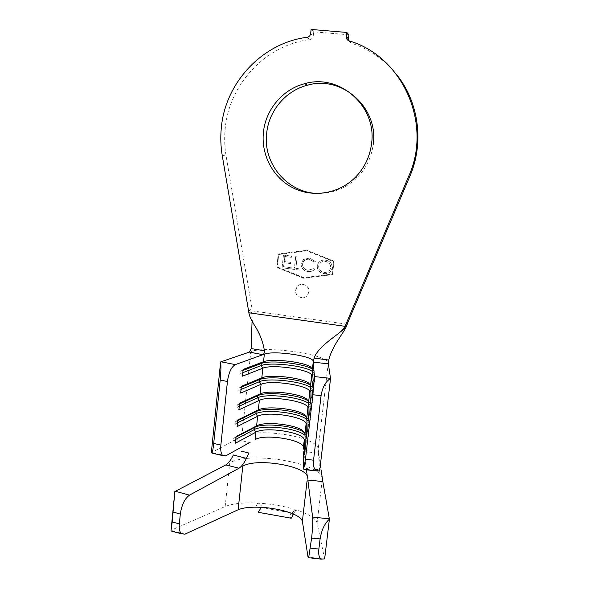 <?xml version="1.0" encoding="UTF-8"?>
<svg xmlns="http://www.w3.org/2000/svg" width="589" height="589" viewBox="0 0 589 589"><rect width="100%" height="100%" fill="white"/><g stroke="black" fill="none" stroke-linecap="round" stroke-linejoin="round"><path stroke-width="0.44" stroke-dasharray="2.94 2.21" d="M320.902 193.369C334.736 192.765 346.774 187.545 357.015 177.701C366.1 168.513 371.497 157.425 373.212 144.445M308.901 291.864L307.642 295.067C303.998 300.493 294.655 296.576 295.7 290.082L297.128 286.652C300.883 281.498 309.932 285.496 308.901 291.864M308.805 291.923L307.546 295.133C303.902 300.559 294.552 296.635 295.597 290.141L297.025 286.703C300.788 281.557 309.836 285.547 308.805 291.923M307.163 37.276L309.829 39.537C265.33 45.051 228.922 84.639 225.167 128.91C224.276 137.973 224.578 146.97 226.088 155.886L252.011 308.57L248.713 311.088M307.966 271.485C310.44 271.853 312.612 271.22 314.467 269.593L313.436 268.68L308.128 270.233C304.528 269.622 302.68 267.531 302.569 263.953L303.733 261.199C305.293 259.609 307.193 258.969 309.431 259.285L314.18 262.024L315.387 261.398L309.475 258.063L303.364 259.558L301.067 263.879C301.244 268.253 303.549 270.793 307.966 271.485L307.87 271.536C310.344 271.897 312.516 271.264 314.379 269.637L314.467 269.593M283.471 255.066L282.109 267.789L290.149 268.827L290.281 267.568L283.64 266.714L284.067 262.738L290.657 263.585L290.797 262.333L284.2 261.494L284.737 256.495L291.341 257.334L291.474 256.075L283.368 255.103L282.109 267.789M278.811 254.47L306.803 250.84L333.477 261.487L332.012 274.128L303.791 277.618L277.448 266.986L278.7 254.507L306.707 250.877L333.396 261.531L331.931 274.179L303.696 277.669L277.338 267.031L278.7 254.507M294.478 268.15L291.334 267.745L291.202 268.982L298.925 269.976L299.057 268.739L295.914 268.334L297.18 256.819L295.737 256.635L294.478 268.15L291.334 267.745M317.257 265.845C317.361 270.189 319.569 272.766 323.891 273.576C326.843 273.966 329.266 273.024 331.158 270.763L332.262 267.826C332.144 263.467 329.899 260.898 325.533 260.124C322.728 259.778 320.387 260.647 318.524 262.731L317.169 265.889C317.265 270.233 319.481 272.81 323.81 273.627L323.891 273.576M292.998 513.549L297.018 510.096L294.088 510.987L290.782 517.576M324.635 558.917L317.096 523.032C315.652 518.416 308.967 514.101 297.018 510.096M260.596 508.204L261.023 506.923C261.052 504.692 259.948 503.418 257.702 503.094C243.36 502.41 232.515 503.543 225.167 506.503L171.053 530.269M257.702 503.094L255.817 506.908M235.828 439.711L211.341 452.676M319.658 471.045L318.465 453.449M397.126 75.23C384.86 59.791 369.494 49.071 351.022 43.071L348.99 40.847M348.894 34.795L313.716 31.835L313.267 35.914L310.653 33.588M311.11 29.45L313.716 31.835M334.066 261.141L332.498 274.614L303.725 278.17L276.882 267.325L278.332 253.984L306.862 250.281L334.066 261.141L332.417 274.665L303.629 278.222L276.771 267.377L278.222 254.021L306.766 250.318L333.985 261.185M309.829 39.537C311.765 39.132 312.906 37.924 313.267 35.914M348.614 40.707L351.022 43.071M252.077 321.02L252.011 308.57M248.985 313.355L252.306 312.148M318.185 449.171C318.627 436.964 257.481 427.069 241.799 436.545L250.826 351.604C266.324 345.478 328.257 354.512 328.257 363.089L318.185 449.171M312.568 371.593L314.121 373.647L314.931 384.882L312.332 386.914M312.413 369.163L314.371 371.475L314.931 384.882M313.12 380.052L315.196 382.6M242.815 372.66L240.592 373.514L242.447 376.187M243.051 370.415L240.827 371.254L240.592 373.514M243.161 369.413L240.827 371.254M310.653 387.65L312.251 389.896L312.95 401.978L310.366 403.995M310.528 385.243L312.494 387.731L312.95 401.978M311.147 397.17L313.215 399.703M241.048 389.447L238.817 390.389L240.665 393.062M241.284 387.216L239.053 388.144L238.817 390.389M241.38 386.325L239.053 388.144M308.761 403.642L310.381 406.071L310.985 418.993L308.4 420.995M308.636 401.227L310.631 403.921L310.985 418.993M309.188 414.207L311.25 416.725M239.289 406.16L237.05 407.183L238.891 409.863M239.517 403.936L237.286 404.945L237.05 407.183M239.605 403.156L237.286 404.945M306.876 419.559L308.526 422.173L309.034 435.926L306.457 437.921M306.729 417.122L308.776 420.031L309.034 435.926M307.23 431.163L309.291 433.673M237.529 422.792L235.291 423.896L237.131 426.583M237.765 420.583L235.526 421.672L235.291 423.896M237.838 419.905L235.526 421.672M305.014 435.411L306.678 438.209L307.083 452.779L304.513 454.767M304.815 432.937L306.928 436.074L307.083 452.779M305.286 448.038L307.34 450.533M235.784 439.35L233.546 440.535L235.379 443.23M236.02 437.148L233.781 438.326L233.546 440.535M236.079 436.582L233.781 438.326M307.848 480.035L306.287 468.535L321.086 469.853M225.167 506.503L229.747 462.88C250.259 450.887 320.843 462.623 322.33 478.717L317.096 523.032M261.023 506.923L260.971 503.308C272.832 504.221 283.92 506.194 294.235 509.22L293.44 512.71M293.572 514.138L293.992 513.402L261.369 507.571M258.667 511.804L260.456 508.55M260.971 503.308L261.347 507.32M293.992 513.402L294.235 509.22M281.998 267.833L290.149 268.827M290.046 268.871L290.281 267.568M290.178 267.612L283.64 266.714M283.53 266.758L284.067 262.738M283.957 262.782L290.657 263.585M290.554 263.629L290.797 262.333M290.694 262.377L284.2 261.494M284.097 261.538L284.737 256.495M284.634 256.539L291.341 257.334M291.238 257.371L291.474 256.075M291.371 256.119L283.368 255.103M291.231 267.789L291.202 268.982M291.099 269.026L298.925 269.976M298.822 270.027L299.057 268.739M298.962 268.783L295.914 268.334M295.818 268.378L297.18 256.819M297.077 256.856L295.737 256.635M295.634 256.679L294.375 268.194M314.379 269.637L313.436 268.68M313.348 268.724L308.128 270.233M308.032 270.277C304.432 269.666 302.577 267.575 302.466 263.997L302.569 263.953M302.466 263.997L303.629 261.244C305.19 259.653 307.097 259.013 309.335 259.329L309.431 259.285M309.335 259.329L314.18 262.024M314.092 262.068L315.387 261.398M315.299 261.442L309.475 258.063M309.38 258.107L303.364 259.558M303.269 259.602L301.067 263.879M300.964 263.924C301.148 268.304 303.445 270.844 307.87 271.536M323.81 273.627C326.762 274.018 329.185 273.075 331.077 270.807L332.262 267.826M332.181 267.87C332.056 263.511 329.818 260.942 325.452 260.169L325.533 260.124M325.452 260.169C322.639 259.823 320.298 260.691 318.428 262.775L317.169 265.889M325.261 261.413C328.817 262.039 330.635 264.13 330.701 267.686L329.781 270.108C328.272 271.882 326.35 272.641 324.016 272.383C320.504 271.698 318.708 269.6 318.642 266.081L319.68 263.519C321.16 261.855 323.022 261.148 325.261 261.413L325.342 261.369C328.905 261.995 330.716 264.086 330.782 267.634L329.862 270.056C328.36 271.838 326.439 272.589 324.105 272.332C320.593 271.654 318.804 269.556 318.737 266.029L319.768 263.474C321.248 261.81 323.111 261.104 325.342 261.369M222.237 155.452L226.088 155.886M324.48 558.998L308.054 557.128M184.99 534.142L171.053 530.38M225.83 455.805L211.76 452.485M319.628 470.766L303.703 469.028M252.306 310.904L347.193 324.215M312.406 369.06L314.371 371.475L314.121 373.647L312.774 374.7M310.536 385.331L312.494 387.731L312.251 389.896L310.83 391M308.673 401.521L310.631 403.921L310.381 406.071L308.901 407.227M306.817 417.645L308.776 420.031L308.526 422.173L306.994 423.366M304.977 433.703L306.928 436.074L306.678 438.209L305.102 439.431M357.015 177.701L355.093 177.591M252.622 322.006L252.092 319.444M322.168 478.018L318.008 448.266M306.413 469.808L303.269 446.867M261.104 504.449L261.03 503.897M291.474 513.277L294.088 510.98M303.622 451.564L318.561 453.125M237.595 439.747L250.899 442.869"/><path stroke-width="0.88" d="M263.401 132.481C261.015 155.209 273.281 178.04 293.219 187.972C313.134 197.926 338.734 193.81 355.093 177.591C364.319 168.263 369.796 156.998 371.534 143.812C377.247 106.638 339.772 73.183 304.793 83.667C282.72 89.16 265.543 109.709 263.401 132.481M373.212 144.445C378.845 107.846 341.944 74.899 307.48 85.206C285.724 90.61 268.79 110.842 266.67 133.269C262.584 164.92 289.633 195.069 320.902 193.369M344.926 326.866L340.678 331.703C333.109 338.049 317.979 347.296 314.07 358.112L328.78 360.041C332.115 345.515 344.698 331.894 346.803 325.422L344.926 326.866L345.736 324.708L408.795 176.023C432.554 123.933 402.743 56.257 348.99 40.847C347.127 40.104 346.244 38.69 346.339 36.606L346.818 32.439L311.11 29.45L310.653 33.588C310.293 35.634 309.129 36.864 307.163 37.276C261.995 42.901 225.086 83.123 221.295 128.063C220.396 137.266 220.706 146.396 222.237 155.452L248.985 313.355C249.412 316.013 251.223 319.967 254.433 325.209C259.616 333.094 262.952 341.62 264.432 350.779C264.365 352.914 263.857 354.217 262.915 354.696L249.412 352.082L251.113 348.563L252.077 321.02M172.187 521.979L174.837 491.565L171.053 530.38L172.187 521.979L179.35 523.879C178.901 528.524 179.579 531.823 181.383 533.781L184.99 534.142L238.133 509.772C243.655 507.482 252.004 506.709 263.18 507.438C271.581 508.086 279.407 509.485 286.666 511.635C296.179 514.609 301.413 517.841 302.378 521.331L308.054 557.128L308.658 557.709L311.61 538.096C312.634 528.554 312.973 521.574 312.626 517.149L307.848 480.035L322.831 481.559L329.398 519.174C324.694 523.378 321.587 529.96 320.085 538.913L311.61 538.096M310.425 548.116L318.877 549.088C318.303 554.08 319.017 557.43 321.02 559.116L324.635 558.917L329.398 519.174M213.704 443.429L220.198 380.03C220.985 371.445 221.125 365.423 220.617 361.963L211.341 452.676L211.966 453.088C212.6 451.704 213.181 448.487 213.704 443.429L220.86 445.093C220.396 450.408 221.037 453.928 222.789 455.65L225.83 455.805L249.191 442.854M303.445 451.881L303.703 469.028L305.455 459.28L312.899 394.755L314.371 376.57L330.503 378.337L328.368 363.803L313.333 362.191L314.371 376.57M313.333 362.191L314.07 358.112M312.406 369.06L313.12 380.052L312.332 386.914L311.655 375.576C312.295 369.811 272.361 363.833 262.841 368.191L242.447 376.187L243.161 369.413L263.533 361.734C271.455 358.311 302.805 361.72 310.41 366.822L312.406 369.06L313.282 361.44C313.871 356.058 273.856 350.183 264.351 354.18L263.533 361.734L261.295 363.494C269.946 359.746 303.88 363.435 312.185 369.023L312.413 369.163M310.536 385.331L311.147 397.17L310.366 403.995L309.792 391.818C310.477 385.611 270.646 379.53 261.096 384.293L240.665 393.062L241.38 386.325L262.002 377.777C270.167 374.184 300.545 377.475 308.356 382.806L310.536 385.331L311.655 375.576L312.774 374.7M308.673 401.521L309.188 414.207L308.4 420.995L307.929 407.978C308.665 401.345 268.937 395.153 259.366 400.321L238.891 409.863L239.605 403.156L260.5 393.732C268.908 389.992 298.299 393.18 306.295 398.694L308.673 401.521L309.792 391.818L310.83 391M306.817 417.645L307.23 431.163L306.457 437.921L306.081 424.08C306.869 417.005 267.229 410.71 257.636 416.283L237.131 426.583L237.838 419.905L259.013 409.605C267.642 405.74 296.076 408.818 304.241 414.494L306.817 417.645L307.929 407.978L308.901 407.227M304.977 433.703L305.286 448.038L304.513 454.767L304.241 440.101C305.073 432.598 265.536 426.2 255.921 432.171L235.379 443.23L236.079 436.582L257.555 425.391C266.383 421.422 293.859 424.397 302.179 430.213L304.977 433.703L306.081 424.08L306.994 423.366M243.051 370.415L261.295 363.494L261.06 365.644L262.841 368.191L261.796 377.858L259.558 379.603L259.322 381.746L261.096 384.293L260.058 393.923L257.827 395.639L257.599 397.774L259.366 400.321L258.328 409.907L256.105 411.608L255.876 413.728L257.636 416.283L256.605 425.825L254.389 427.504L254.161 429.617L255.921 432.171L255.118 439.563C264.748 433.408 304.241 439.858 303.379 447.552L304.241 440.101L305.102 439.431M345.736 324.708L348.025 321.992L409.907 176.155C424.102 143.407 419.14 102.987 397.126 75.23M346.339 36.606L348.423 38.896L348.894 34.795L346.818 32.439M348.423 38.896L348.614 40.707M348.025 321.992L346.803 325.422M328.78 360.041L328.368 363.803M251.113 348.563L264.432 350.779M249.412 352.082L221.037 361.786L235.342 364.606L262.908 354.696M330.503 378.337L330.532 378.587C325.71 381.311 322.558 387.002 321.079 395.653L312.899 394.755M305.455 459.28L313.554 460.171C312.98 465.531 313.944 469.109 316.455 470.913L319.658 471.045L330.532 378.587M313.554 460.171L321.079 395.653M235.342 364.606C231.403 366.866 228.768 372.498 227.435 381.51L220.198 380.03M220.86 445.093L227.435 381.51M220.617 361.963L221.037 361.786M242.815 372.66L261.06 365.644C269.976 361.712 305.433 365.798 312.568 371.593M241.284 387.216L259.786 379.507C268.709 375.576 301.583 379.139 310.108 384.963L310.528 385.243M241.048 389.447L259.322 381.746C268.238 377.453 303.445 381.495 310.653 387.65M239.517 403.936L258.306 395.433C267.487 391.346 299.308 394.792 308.032 400.814L308.636 401.227M239.289 406.16L257.599 397.774C266.5 393.121 301.502 397.133 308.761 403.642M237.765 420.583L256.856 411.277C266.272 407.051 297.047 410.378 305.949 416.585L306.729 417.122M237.529 422.792L255.876 413.728C264.785 408.722 299.587 412.698 306.876 419.559M236.02 437.148L255.42 427.025C265.057 422.696 294.802 425.906 303.865 432.26L304.815 432.937M235.784 439.35L254.161 429.617C263.077 424.257 297.703 428.203 305.014 435.411M239.031 468.218L225.837 464.92C228.488 463.256 230.998 459.943 233.354 455.002L246.401 458.382C244.052 463.271 241.593 466.554 239.031 468.218L189.496 495.135C184.755 498.537 181.699 504.854 180.315 514.079L173.159 512.055M321.086 469.853L322.831 481.559M307.421 476.876C306.03 465.744 256.561 457.697 242.793 466.179L238.133 509.772M241.07 451.064L248.875 453.044L246.401 458.382M174.837 491.565L225.837 464.92M318.877 549.088L320.085 538.913M179.35 523.879L180.315 514.079M259.675 510.059L258.159 512.29L291.246 518.239L293.572 514.138M261.347 507.32L259.683 510.052M258.667 511.804L258.159 512.29M291.246 518.239L290.782 517.576M260.559 508.3L259.351 510.737M408.795 176.023L409.907 176.155M248.948 312.796L345.11 326.328M312.626 517.149L329.339 518.769M175.338 491.278L189.496 495.135M302.378 521.331L307.016 481.316M344.528 327.69L344.712 327.771C344.153 328.898 342.805 330.208 340.678 331.703M254.433 325.209L252.622 322.006M310.41 366.822L312.185 369.023M262.002 377.777L259.786 379.507M308.356 382.806L310.108 384.963M260.5 393.732L258.306 395.433M306.295 398.694L308.032 400.814M259.013 409.605L256.856 411.277M304.241 414.494L305.949 416.585M257.555 425.391L255.42 427.025M302.179 430.213L303.865 432.26M307.348 476.597L306.413 469.808M171.163 531.013L181.383 533.781M308.658 557.709L321.02 559.116M316.455 470.913L303.939 469.543M222.789 455.65L211.966 453.088M260.456 508.55L259.867 509.787M290.406 514.168L291.474 513.277M307.48 85.206L304.793 83.667"/></g></svg>
